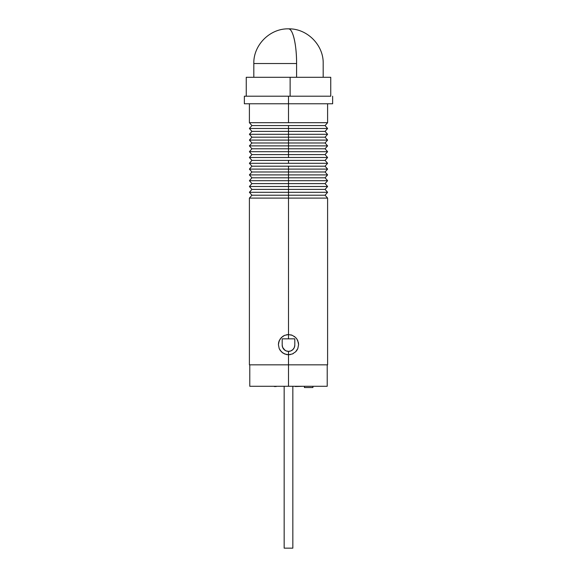 <?xml version="1.0" encoding="UTF-8"?>
<svg xmlns="http://www.w3.org/2000/svg" width="577" height="577" viewBox="0 0 577 577"><rect width="100%" height="100%" fill="white"/><g stroke="black" fill="none" stroke-linecap="round" stroke-linejoin="round"><path stroke-width="0.87" d="M330.751 96.2L330.751 77.282L290.13 77.282L290.13 96.2L246.278 96.2M330.722 96.2L290.13 96.2L290.13 77.282L246.249 77.282L246.249 96.2M246.278 77.282L330.722 77.282M296.592 63.535L253.815 63.535L296.592 63.535A34.685 8.092 -90 0 0 288.5 28.85C292.82 28.374 296.701 44.999 296.592 63.535L296.592 77.282L296.592 63.535M253.815 77.282L253.815 63.535C253.339 44.999 269.964 28.374 288.5 28.85L288.5 28.85C307.036 28.374 323.661 44.999 323.185 63.535L323.185 77.282M284.165 386.28L282.824 386.28L284.165 386.28L284.165 548.15L284.165 386.28M298.359 342.5L298.59 344.657L297.819 348.522L295.64 351.79L292.38 353.975L288.5 354.747L288.5 351.371L288.5 354.747L284.627 353.975L281.367 351.79L279.181 348.53L278.41 344.664L279.181 340.791L281.367 337.523L284.634 335.338L288.5 334.566L288.5 338.843L288.5 334.566L292.366 335.338L295.633 337.523L297.047 339.29M286.163 350.917L288.5 351.371L290.729 350.96M294.32 347.484L292.957 349.525L294.328 347.477L294.804 345.118M284.944 350.268L282.629 347.368M294.176 347.808L294.328 347.477A6.304 6.304 0 0 0 294.804 345.06L294.804 338.843L282.196 338.843L282.196 345.118M282.196 338.843L282.196 345.06L282.196 338.843L294.804 338.843L294.804 345.06A6.304 6.304 0 0 1 288.5 351.371A6.304 6.304 0 0 1 282.196 345.06L282.672 347.477L284.043 349.518L286.084 350.888M288.5 386.28L327.217 386.28L288.5 386.28L288.5 364.837L288.5 386.28L249.783 386.28L288.5 386.28M274.313 386.532L276.21 386.532M249.783 386.28L249.783 364.837L327.217 364.837L327.217 386.28M304.418 386.28L304.418 387.542L304.418 386.28M312.914 387.542L312.914 386.28L312.914 387.542L304.418 387.542L312.914 387.542M290.916 350.888L292.957 349.518M282.643 347.397L282.672 347.477A6.304 6.304 0 0 1 282.196 345.06M294.328 347.477L294.472 347.087M274.594 386.532L275.763 386.532M295.28 386.532L303.04 386.28L295.28 386.532M284.165 548.15L292.835 548.15L292.835 386.28L292.835 548.15L284.165 548.15M279.145 340.877L278.612 342.644M327.599 103.766L327.599 122.685L288.5 122.685L327.599 122.685L325.075 125.584L288.5 125.584L325.075 125.584L327.599 128.483L288.5 128.483L327.599 128.483L325.075 131.39L288.5 131.39L325.075 131.39L327.599 134.29L288.5 134.29L327.599 134.29L325.075 137.189L288.5 137.189L325.075 137.189L327.599 140.088L288.5 140.088L327.599 140.088L325.075 142.988L288.5 142.988L325.075 142.988L327.599 145.887L288.5 145.887L327.599 145.887L325.075 148.794L288.5 148.794L325.075 148.794L327.599 151.693L288.5 151.693L327.599 151.693L325.075 154.593L288.5 154.593L325.075 154.593L327.599 157.492L288.5 157.492L327.599 157.492L325.075 160.392L288.5 160.392L325.075 160.392L327.599 163.298L288.5 163.298L327.599 163.298L325.075 166.198L288.5 166.198L325.075 166.198L327.599 169.097L288.5 169.097L327.599 169.097L325.075 171.996L288.5 171.996L325.075 171.996L327.599 174.896L288.5 174.896L327.599 174.896L325.075 177.803L288.5 177.803L325.075 177.803L327.599 180.702L288.5 180.702L327.599 180.702L325.075 183.601L288.5 183.601L325.075 183.601L327.599 186.501L288.5 186.501L327.599 186.501L325.075 189.4L288.5 189.4L325.075 189.4L327.599 192.3L288.5 192.3L327.599 192.3L325.075 195.206L288.5 195.206L288.5 198.106L327.599 198.106L288.5 198.106L288.5 334.566L288.5 198.106L249.401 198.106L288.5 198.106L288.5 195.206L325.075 195.206L327.599 198.106L327.599 364.837L288.5 364.837L327.599 364.837M288.5 192.3L288.5 195.206L288.5 189.4L288.5 192.3L249.401 192.3L288.5 192.3M288.5 186.501L288.5 189.4L288.5 183.601L288.5 186.501L249.401 186.501L288.5 186.501M288.5 180.702L288.5 183.601L288.5 177.803L288.5 180.702L249.401 180.702L288.5 180.702M288.5 174.896L288.5 177.803L288.5 171.996L288.5 174.896L249.401 174.896L288.5 174.896M288.5 169.097L288.5 171.996L288.5 166.198L288.5 169.097L249.401 169.097L288.5 169.097M288.5 163.298L288.5 160.392L288.5 163.298L249.401 163.298L288.5 163.298M288.5 157.492L288.5 154.593L288.5 157.492L249.401 157.492L288.5 157.492M288.5 151.693L288.5 154.593L288.5 148.794L288.5 151.693L249.401 151.693L288.5 151.693M288.5 145.887L288.5 148.794L288.5 142.988L288.5 145.887L249.401 145.887L288.5 145.887M288.5 140.088L288.5 142.988L288.5 137.189L288.5 140.088L249.401 140.088L288.5 140.088M288.5 134.29L288.5 137.189L288.5 131.39L288.5 134.29L249.401 134.29L288.5 134.29M288.5 128.483L288.5 131.39L288.5 125.584L288.5 128.483L249.401 128.483L288.5 128.483M288.5 122.685L288.5 103.766L332.64 103.766L288.5 103.766L288.5 122.685L249.401 122.685L288.5 122.685M288.5 96.2L288.5 103.766L288.5 96.2L244.359 96.2L288.5 96.2M293.361 353.499L292.842 353.766M296.715 350.513L296.297 351.061M297.739 348.71L297.523 349.172M296.881 339.045L297.819 340.783L298.59 344.657L297.819 348.522L296.881 350.275M298.59 344.57L298.432 342.882M294.342 336.427L294.797 336.773M290.801 334.833L291.515 335.028M290.476 354.552L288.5 354.747L288.5 364.837L288.5 354.747L286.524 354.552L282.889 353.045L280.112 350.268L279.181 348.53L278.41 344.664L278.604 342.68L280.112 339.045L282.889 336.276L284.634 335.338L288.5 334.566L292.366 335.338L295.633 337.523L296.888 339.045L298.396 342.68M249.401 364.837L288.5 364.837L249.401 364.837L249.401 198.106L251.925 195.206L288.5 195.206L251.925 195.206L249.401 192.3L251.925 189.4L288.5 189.4L251.925 189.4L249.401 186.501L251.925 183.601L288.5 183.601L251.925 183.601L249.401 180.702L251.925 177.803L288.5 177.803L251.925 177.803L249.401 174.896L251.925 171.996L288.5 171.996L251.925 171.996L249.401 169.097L251.925 166.198L288.5 166.198L251.925 166.198L249.401 163.298L251.925 160.392L288.5 160.392L251.925 160.392L249.401 157.492L251.925 154.593L288.5 154.593L251.925 154.593L249.401 151.693L251.925 148.794L288.5 148.794L251.925 148.794L249.401 145.887L251.925 142.988L288.5 142.988L251.925 142.988L249.401 140.088L251.925 137.189L288.5 137.189L251.925 137.189L249.401 134.29L251.925 131.39L288.5 131.39L251.925 131.39L249.401 128.483L251.925 125.584L288.5 125.584L251.925 125.584L249.401 122.685L249.401 103.766M286.517 334.768L288.5 334.566M244.359 103.766L288.5 103.766L244.359 103.766L244.359 96.2M296.888 350.261L295.64 351.79L292.38 353.975L288.5 354.747M332.64 96.2L332.64 103.766"/></g></svg>
